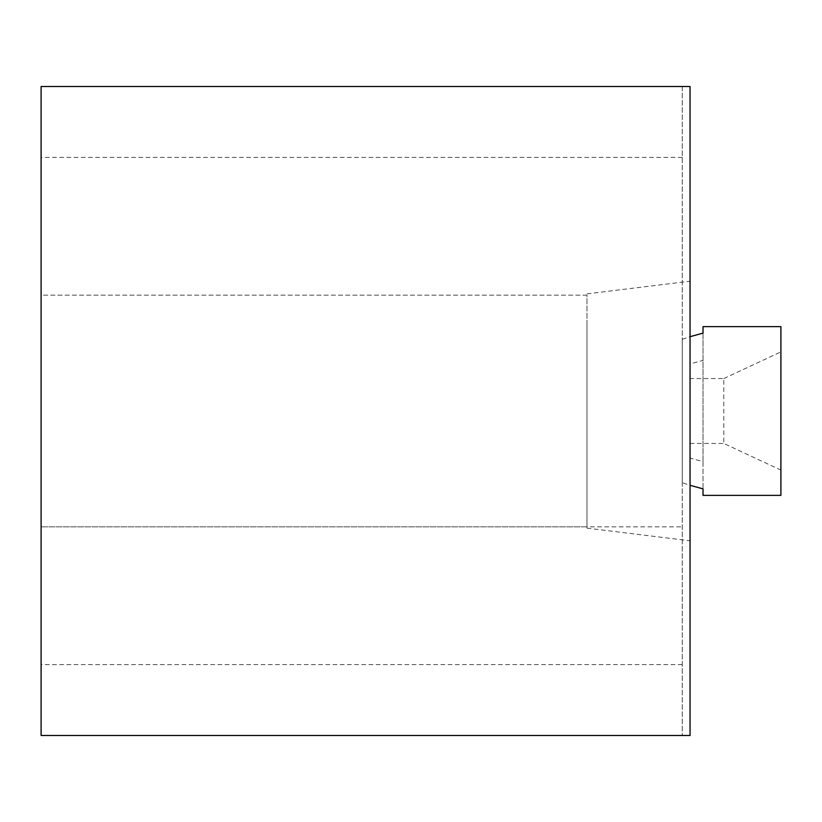 <?xml version="1.0" encoding="UTF-8"?>
<svg xmlns="http://www.w3.org/2000/svg" width="822" height="822" viewBox="0 0 822 822"><rect width="100%" height="100%" fill="white"/><g stroke="black" fill="none" stroke-linecap="round" stroke-linejoin="round"><path stroke-width="0.62" stroke-dasharray="4.11 3.08" d="M586.99 295.16L41.1 295.16L41.1 735.474L682.26 735.474L682.26 86.526L41.1 86.526L41.1 295.16L586.99 295.16L586.99 526.84L41.1 526.84L682.26 526.84L586.99 526.84L586.99 295.16M682.26 86.526L690.048 86.526L690.048 735.474L682.26 735.474L682.26 86.526M682.26 482.709L682.26 339.291L682.26 482.709L690.048 485.309M703.026 461.604L703.026 495.368L780.9 495.368L780.9 326.632L703.026 326.632L703.026 461.604L690.048 458.111L690.048 363.889L703.026 360.396M703.026 333.126L703.026 488.874M690.048 458.111L690.048 378.552L723.792 378.552L723.792 443.448L780.9 470.081M690.048 443.448L723.792 443.448M682.26 339.291L690.048 336.691M690.048 378.552L690.048 363.889M723.792 378.552L780.9 351.919M586.99 324.289L586.99 528.135L586.99 324.289M690.048 314.929L690.048 540.794L690.048 314.929M682.26 157.403L41.1 157.403M682.26 664.597L41.1 664.597M586.99 528.135L690.048 540.794M586.99 293.865L690.048 281.206"/><path stroke-width="1.23" d="M41.1 86.526L690.048 86.526L690.048 735.474L41.1 735.474L41.1 86.526M690.048 336.691L703.026 333.126L703.026 326.632L780.9 326.632L780.9 495.368L703.026 495.368L703.026 488.874L690.048 485.309"/></g></svg>
